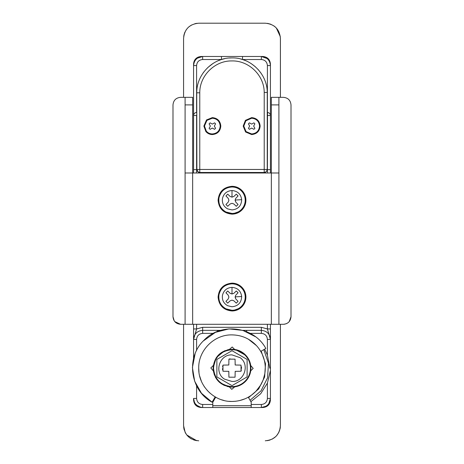 <?xml version="1.0" encoding="UTF-8"?>
<svg xmlns="http://www.w3.org/2000/svg" width="464" height="464" viewBox="0 0 464 464"><rect width="100%" height="100%" fill="white"/><g stroke="black" fill="none" stroke-linecap="round" stroke-linejoin="round"><path stroke-width="0.7" d="M245.618 297.059C245.566 300.672 244.319 303.798 241.866 306.449C239.157 309.204 235.869 310.619 232 310.677C223.729 309.871 219.188 305.329 218.382 297.059C219.188 288.788 223.729 284.252 232 283.446C235.318 283.481 238.252 284.554 240.81 286.677C243.931 289.432 245.537 292.894 245.618 297.059M240.915 307.754L232 310.979C223.544 310.155 218.904 305.515 218.08 297.059C218.904 288.608 223.544 283.968 232 283.139C235.683 283.191 238.879 284.467 241.582 286.961C244.412 289.733 245.856 293.103 245.92 297.059C245.885 300.446 244.789 303.444 242.631 306.049C239.807 309.256 236.269 310.897 232 310.979C223.544 310.155 218.904 305.515 218.08 297.059C218.904 288.608 223.544 283.968 232 283.139M234.337 283.336L236.657 283.945M245.618 299.941L245.299 301.177M245.12 301.722L243.896 304.291M243.229 288.834L244.511 290.957M244.928 291.902L245.381 293.219M245.804 295.266L245.92 297.059M235.149 296.879L235.764 298.944L238.061 301.327L236.269 303.125L233.885 300.823L231.994 300.144L230.098 300.846L227.731 303.125L225.939 301.327L228.218 298.961L228.914 297.064L228.213 295.156L225.939 292.796L227.737 290.998L230.092 293.277L232 293.979L233.902 293.277L236.269 290.998L238.061 292.796L235.782 295.162L235.149 296.879L241.68 296.508C241.379 302.685 238.148 306.101 232 306.762L227.575 305.689C223.607 303.369 221.902 299.924 222.453 295.365C223.706 290.394 226.89 287.726 232 287.361C237.632 287.86 240.862 290.911 241.68 296.508M230.092 293.277L227.737 290.998L225.939 292.796L228.213 295.156L228.914 297.064L228.218 298.961M232 287.361L232 293.979L233.902 293.277M235.764 298.944L235.086 297.059L235.782 295.162L238.061 292.796L237.313 291.891M230.098 300.846L231.994 300.144L233.885 300.823L236.269 303.125L238.061 301.327M225.939 301.327L227.731 303.125M265.164 371.055L265.286 368.172C265.182 359.588 262.264 352.089 256.54 345.686C249.87 338.65 241.692 335.054 232 334.886C214.211 334.428 198.256 350.39 198.714 368.172C198.256 385.961 214.211 401.917 232 401.459L235.666 401.256M239.528 400.6L244.969 398.831M228.92 401.319L232 401.459C241.309 401.319 249.261 397.961 255.855 391.39L260.704 385.027M256.54 345.686L248.327 339.167M232.748 334.898L232 334.886C214.211 334.428 198.256 350.39 198.714 368.172L198.975 372.331M199.665 376.078L201.451 381.402M203.806 385.874L204.81 387.376M207.112 390.282L209.873 393.043M213.904 396.111L216.798 397.787M221.444 399.742L224.054 400.496M263.25 379.645L264.816 373.74M255.855 391.39C262.015 384.876 265.164 377.139 265.286 368.172M234.674 349.45L232.215 346.991L229.326 349.45M250.722 370.846L253.182 368.393L250.722 365.499M229.326 386.895L231.785 389.354L234.674 386.895M213.278 365.499L210.818 367.958L213.278 370.846M245.618 200.228C245.566 203.835 244.319 206.967 241.866 209.612C239.157 212.373 235.869 213.782 232 213.846C223.729 213.034 219.188 208.498 218.382 200.228C219.188 191.957 223.729 187.415 232 186.609C235.318 186.644 238.252 187.723 240.81 189.84C243.931 192.601 245.537 196.057 245.618 200.228M240.915 210.917L232 214.148C223.544 213.318 218.904 208.678 218.08 200.228C218.904 191.771 223.544 187.131 232 186.308C235.683 186.354 238.879 187.63 241.582 190.13C244.412 192.902 245.856 196.266 245.92 200.228C245.885 203.609 244.789 206.608 242.631 209.218C239.807 212.419 236.269 214.061 232 214.148C223.544 213.318 218.904 208.678 218.08 200.228C218.904 191.771 223.544 187.131 232 186.308M234.337 186.505L236.657 187.108M245.618 203.104L245.299 204.346M245.12 204.885L243.896 207.454M243.229 192.003L244.511 194.126M244.928 195.066L245.381 196.382M245.804 198.435L245.92 200.228M235.149 200.048L235.764 202.113L238.061 204.491L236.269 206.289L233.885 203.992L231.994 203.313L230.098 204.009L227.731 206.289L225.939 204.491L228.218 202.124L228.914 200.228L228.213 198.319L225.939 195.959L227.737 194.161L230.092 196.44L232 197.142L233.902 196.44L236.269 194.161L238.061 195.959L235.782 198.325L235.149 200.048L241.68 199.671C241.379 205.848 238.148 209.264 232 209.925L227.575 208.852C223.607 206.532 221.902 203.087 222.453 198.528C223.706 193.563 226.89 190.895 232 190.53C237.632 191.029 240.862 194.074 241.68 199.671M230.092 196.44L227.737 194.161L225.939 195.959L228.213 198.319L228.914 200.228L228.218 202.124M232 190.53L232 197.142L233.902 196.44M235.764 202.113L235.086 200.222L235.782 198.325L238.061 195.959L237.313 195.054M230.098 204.009L231.994 203.313L233.885 203.992L236.269 206.289L238.061 204.491M225.939 204.491L227.731 206.289M183.582 425.668C184.481 434.861 189.521 439.901 198.714 440.8C189.521 439.901 184.481 434.861 183.582 425.668L183.582 324.295L183.582 425.668L185.159 432.396L186.029 433.915M186.795 434.988L196.661 440.661M280.407 97.341L280.407 38.332C279.514 29.139 274.468 24.099 265.28 23.2L198.685 23.2M280.407 425.668C279.514 434.861 274.468 439.901 265.28 440.8L265.28 440.8C274.468 439.901 279.514 434.861 280.407 425.668L280.407 324.295M195.008 404.382L201.132 407.514L212.785 407.514L202.646 407.514C197.13 406.974 194.109 403.947 193.569 398.437L193.569 399.951C194.016 404.544 196.539 407.067 201.132 407.514M198.186 57.084L196.168 58.348M194.839 59.856L194.016 61.486M193.697 62.669L193.569 64.049C194.016 59.456 196.539 56.933 201.132 56.486L262.868 56.486C267.461 56.933 269.984 59.456 270.431 64.049L270.431 172.991M183.582 38.332L183.582 97.341L183.582 38.332C184.481 29.139 189.521 24.099 198.714 23.2C189.521 24.099 184.481 29.139 183.582 38.332M280.407 38.332C279.514 29.139 274.468 24.099 265.28 23.2L198.714 23.2M270.431 399.951C269.984 404.544 267.461 407.067 262.868 407.514L212.785 407.514L212.785 402.242L215.685 397.19M213.353 333.372L202.646 333.372C198.969 333.732 196.951 335.75 196.597 339.422L193.569 339.422C194.109 333.912 197.13 330.884 202.646 330.345C197.13 330.884 194.103 333.912 193.569 339.422L193.569 358.695L193.569 324.295L193.569 328.941L196.597 328.941L193.569 339.422L193.569 328.941M193.569 172.991L193.569 64.049M255.368 336.673L242.875 330.403L228.972 328.895L215.424 332.352L203.273 341.005M195.066 353.945L192.421 367.546L194.66 381.222L201.498 393.275L212.089 402.207L215.157 396.888M260.745 351.393L265.826 348.464C254.144 326.441 220.91 322.074 203.94 340.321C185.693 357.297 190.066 390.531 212.089 402.207M192.659 104.905L185.095 104.905L185.095 97.341L192.659 97.341L192.659 172.991L271.341 172.991L271.341 97.341L278.905 97.341L278.905 324.295L180.554 324.295L174.766 321.598M185.095 104.905L185.095 172.991L192.659 172.991L192.659 324.295M283.446 97.341C288.04 97.788 290.563 100.311 291.009 104.905C290.563 100.311 288.04 97.788 283.446 97.341L271.341 97.341M180.554 97.341C175.96 97.788 173.437 100.311 172.991 104.905C173.437 100.311 175.96 97.788 180.554 97.341L192.659 97.341M174.232 320.879L172.991 316.732C173.437 321.326 175.96 323.849 180.554 324.295M284.873 324.162L283.446 324.295C288.04 323.849 290.563 321.326 291.009 316.732L289.234 321.598M287.906 322.84L286.155 323.791M271.341 324.295L271.341 172.991L278.905 172.991L278.905 324.295L283.446 324.295M172.991 104.905L172.991 316.732M185.095 172.991L185.095 324.295L185.095 172.991M291.009 104.905L291.009 316.732M246.094 380.091C242.359 384.343 237.661 386.524 232 386.634C220.789 385.538 214.635 379.384 213.539 368.172C214.635 356.961 220.789 350.807 232 349.717C236.884 349.781 241.118 351.468 244.708 354.786C248.455 358.457 250.374 362.923 250.461 368.172C250.409 372.662 248.959 376.635 246.094 380.091C242.359 384.343 237.661 386.524 232 386.634L229.755 386.495M232 349.717L233.537 349.781M236.802 350.349L244.708 354.786M215.418 360.064L217.175 357.176M227.691 386.123L222.204 383.821M219.542 381.791L218.19 380.422M216.932 378.833L215.279 375.997M214.252 373.259L213.84 371.496M213.707 370.632L213.539 368.172M249.562 362.488L250.224 365.243M250.769 365.847L250.914 368.172C250.862 372.772 249.371 376.843 246.442 380.387C242.608 384.737 237.8 386.976 232 387.086C220.51 385.967 214.206 379.662 213.086 368.172C214.206 356.688 220.51 350.384 232 349.259C237.005 349.328 241.344 351.057 245.021 354.455L246.889 356.509M232 349.259C237.005 349.328 241.344 351.057 245.021 354.455C248.861 358.22 250.827 362.796 250.914 368.172M213.086 368.172L216.253 357.698L224.692 350.732M227.627 349.775L229.877 349.38M229.634 386.935L227.227 386.477M224.338 385.468L219.547 382.406M217.111 379.836L215.342 377.128M214.432 375.185L213.22 370.411M248.228 377.882L246.442 380.387L239.813 385.398M237.771 386.187L235.231 386.808M250.635 371.397L250.044 373.833M248.356 358.678L250.235 363.15M247.121 359.438L232 350.703L216.868 359.438L216.868 376.913L232 385.648L247.121 376.913L247.121 359.438L247.121 376.913L232 385.648L216.868 376.913L216.868 359.438L232 350.703L247.121 359.438M240.143 357.686C250.177 364.605 244.168 382.139 232 381.454L224.466 379.111C213.73 372.586 219.455 354.177 232 354.896L240.143 357.686M230.121 358.829L228.914 359.153L228.822 365L222.975 365.104L222.558 366.891M222.476 368.619L222.633 369.93M222.975 365.104L222.975 371.246L228.822 371.345L228.914 377.191L235.057 377.203L235.178 371.345L241.025 371.246L241.384 369.849M241.529 368.451L241.437 366.827M228.914 377.191L235.057 377.203M241.025 371.246L241.025 365.104L235.178 365L235.057 359.148L228.914 359.153M212.338 118.221L206.921 120.379L204.473 126.086L206.329 131.167C207.924 132.977 209.925 133.905 212.338 133.957C217.117 133.487 219.739 130.865 220.209 126.086C219.739 121.307 217.117 118.685 212.338 118.221M212.338 117.612L206.509 119.938L203.864 126.086L205.871 131.556C207.588 133.51 209.74 134.508 212.338 134.56C217.488 134.055 220.313 131.231 220.812 126.086C220.313 120.942 217.488 118.117 212.338 117.612M245.862 120.773L251.662 118.221C256.441 118.685 259.063 121.307 259.527 126.086C259.063 130.865 256.441 133.487 251.662 133.957L246.024 131.573L243.791 126.086L245.862 120.773M245.415 120.362L251.662 117.612C256.807 118.117 259.631 120.942 260.136 126.086C259.631 131.231 256.807 134.055 251.662 134.56L245.589 131.996L243.188 126.086L245.415 120.362M193.569 124.642L193.569 65.563L196.597 65.563L196.597 112.468C194.758 112.648 193.749 113.657 193.569 115.495L196.597 115.495L196.597 169.633L193.569 169.627L193.569 115.374M194.642 113.187L195.483 112.682M266.504 171.442L267.247 169.459C267.067 171.297 266.058 172.306 264.219 172.48L199.729 172.48L198.319 172.109L196.748 169.459L196.318 172.991M267.247 112.468L267.403 112.468C269.242 112.648 270.251 113.657 270.431 115.495L270.431 169.638L267.403 169.638L267.531 112.474M269.688 113.512L270.205 114.347M267.676 172.991L267.247 169.459L264.219 169.459L264.219 92.446L267.247 92.417L267.241 169.621M220.847 330.345L202.646 330.345L202.646 327.317L261.354 327.317L267.403 328.941L270.431 328.941L270.431 339.422L267.403 328.941L267.403 324.295M270.431 324.295L270.431 328.941M265.605 172.15L266.046 171.871M199.34 172.451L199.769 172.48L199.769 172.991M196.777 169.888L196.858 170.276M198.285 172.092L199.224 172.434M251.204 404.486L261.354 404.486C265.031 404.127 267.044 402.108 267.403 398.437L267.403 383.119L270.431 370.44L270.431 398.437C269.891 403.947 266.87 406.974 261.354 407.514L251.204 407.514L251.204 405.716L212.785 405.716M194.08 62.553L193.569 65.563C194.109 60.053 197.13 57.026 202.646 56.486L261.354 56.486C266.87 57.026 269.891 60.053 270.431 65.563L270.431 115.495L267.247 115.495M242.527 56.486L242.527 59.514L240.712 58.998M221.473 56.486L221.473 59.514L218.498 60.593M264.219 92.446C264.271 75.412 248.843 60.407 231.814 60.929C214.786 60.598 199.526 75.783 199.769 92.817L196.748 92.8C196.463 74.159 213.167 57.536 231.809 57.907L229.32 58.006M224.721 58.661L221.473 59.514L202.646 59.514C198.969 59.873 196.951 61.892 196.597 65.563M217.343 331.534L217.343 330.345L220.818 330.351M242.707 330.351L261.354 330.345C266.87 330.884 269.891 333.912 270.431 339.422L270.431 368.172L269.787 368.172L267.403 355.041L264.625 349.154M246.657 331.731L246.657 330.345M254.893 123.842L253.646 126.086L254.893 128.331L253.907 129.317L251.662 128.07L249.417 129.317L248.431 128.331L249.673 126.086L248.431 123.842L249.417 122.856L251.662 124.103L253.907 122.856L254.893 123.842M215.569 123.842L214.583 122.856L212.338 124.103L210.093 122.856L209.107 123.842L210.354 126.086L209.107 128.331L210.093 129.317L212.338 128.07L214.583 129.317L215.569 128.331L214.327 126.086L215.569 123.842L215.122 123.308M209.345 172.48L199.769 172.48L199.769 169.459L196.748 169.459L196.748 112.468M248.298 397.201L251.204 402.242L251.204 405.716M199.746 172.48L199.323 172.451L199.746 172.48C198.418 172.393 197.461 171.68 196.875 170.334L196.748 92.8M264.3 172.48L264.219 172.991M231.809 57.907C250.438 57.333 267.322 73.77 267.247 92.417M261.046 73.173L258.094 69.455M255.188 66.601L250.896 63.394M245.804 60.72L242.527 59.514L261.354 59.514L261.354 56.486L267.061 58.505M213.225 63.319L207.86 67.466M203.812 71.984L203.116 72.941M196.597 385.775L196.597 398.437L193.569 398.437L194.48 402.398M195.443 403.964L198.267 406.383M202.646 59.514L202.646 56.486L197.38 58.168M269.816 62.275L268.586 60.076M270.431 368.172L270.431 370.44M261.354 404.486L261.354 407.514L265.942 406.267M268.789 403.645L270.431 398.437L267.403 398.437M267.415 440.649L270.094 440.017M272.153 439.153L275.755 436.595M276.625 435.69L278.905 432.262M279.398 431.126L279.618 430.522M280.012 429.142L280.366 426.944M183.703 427.559L184.185 429.896M186.87 435.081L189.619 437.761M190.269 438.225L191.348 438.886M193.726 439.953L196.713 440.667M197.061 23.293L194.909 23.687M191.458 25.056L188.616 27.063M187.607 28.055L185.919 30.253M184.962 32.022L184.33 33.634M184.109 34.365L183.703 36.441M280.326 36.691L276.306 27.962M275.193 26.895L274.033 25.984M270.901 24.279L267.496 23.362M280.418 97.341L280.418 38.332C279.519 29.139 274.479 24.099 265.286 23.2M265.286 440.8C274.479 439.901 279.519 434.861 280.418 425.668L280.418 324.295M267.403 383.119L260.675 393.762L250.867 401.656M213.121 401.65L212.587 401.343M240.555 286.972C243.594 289.652 245.149 293.01 245.23 297.059C245.183 300.568 243.965 303.607 241.582 306.182C238.948 308.862 235.758 310.23 232 310.288L225.962 308.833C220.551 305.66 218.225 300.968 218.973 294.744C220.684 287.97 225.028 284.328 232 283.829C235.225 283.864 238.078 284.913 240.555 286.972M240.555 190.136C243.594 192.815 245.149 196.179 245.23 200.228C245.183 203.731 243.965 206.776 241.582 209.345C238.948 212.025 235.758 213.394 232 213.457L225.962 211.996C220.551 208.829 218.225 204.131 218.973 197.913C220.684 191.133 225.028 187.497 232 186.998C235.225 187.033 238.078 188.077 240.555 190.136M278.905 104.905L271.341 104.905M196.597 324.295L196.597 328.941L202.646 327.317M267.403 355.041L267.403 339.422L270.431 339.422C269.897 333.912 266.87 330.884 261.354 330.345L242.672 330.345M267.403 339.422C267.049 335.75 265.031 333.732 261.354 333.372L261.354 327.317M202.646 407.514L202.646 404.486L212.785 404.486M196.597 398.437C196.951 402.108 198.969 404.127 202.646 404.486M267.403 112.468L267.403 65.563C267.044 61.892 265.031 59.873 261.354 59.514M270.431 65.563L267.403 65.563M196.597 339.422L196.597 350.5M202.646 333.372L202.646 330.345L217.343 330.345M261.354 333.372L250.166 333.372M214.902 397.329L215.429 397.636M248.553 397.642L258.657 388.954L264.619 377.041L265.507 363.741L261.191 351.138M263.813 349.624L268.511 363.347L267.542 377.824L261.058 390.798L250.067 400.264M213.921 400.258L213.388 399.951M267.247 169.459L267.241 169.65C267.171 171.152 266.162 172.098 264.219 172.48L264.219 169.459L199.769 169.459L199.769 92.817M266.556 171.384L266.133 171.802M265.518 172.19L265.159 172.335M198.319 172.109L199.311 172.446"/></g></svg>

